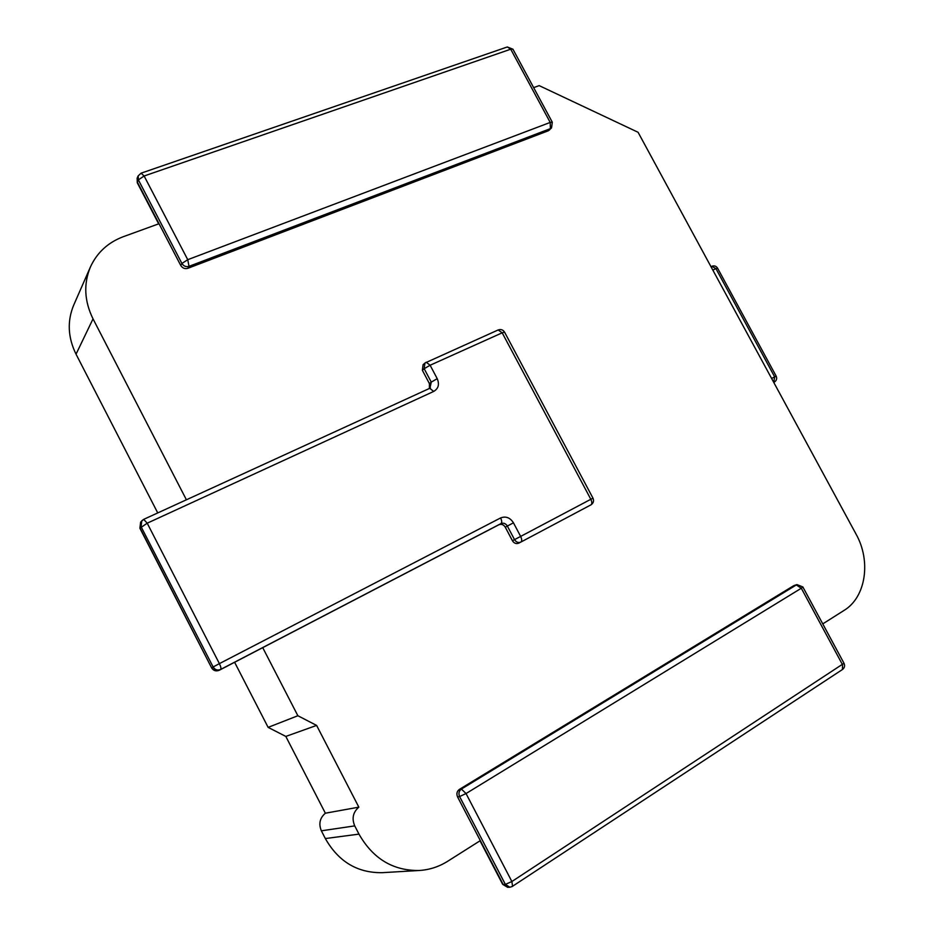 <?xml version="1.0" encoding="UTF-8"?>
<svg xmlns="http://www.w3.org/2000/svg" width="934" height="934" viewBox="0 0 934 934"><rect width="100%" height="100%" fill="white"/><g stroke="black" fill="none" stroke-linecap="round" stroke-linejoin="round"><path stroke-width="1.4" d="M512.206 886.494L842.468 669.503L842.55 664.763L801.302 588.245L796.27 584.906L793.538 585.793L459.365 789.417C456.889 791.308 456.294 793.807 457.555 796.912L480.321 840.612L447.631 861.3C438.933 866.764 429.5 869.823 419.331 870.488C393.132 870.873 373.016 858.755 358.971 834.12L354.722 825.889L321.366 830.816C318.494 823.846 319.825 817.974 325.371 813.21L285.816 736.424L268.128 727.376L234.609 662.264M419.331 870.488L382.321 872.671C357.5 873.056 338.505 861.685 325.347 838.557L321.366 830.816M186.403 499.795L93.026 318.868C84.317 301.11 83.453 283.831 90.411 266.996C97.054 252.554 108.04 242.443 123.381 236.664L159.013 223.728L180.752 265.454C182.504 268.163 184.862 269.12 187.827 268.315L548.375 130.76L551.527 127.9L552.321 122.261L550.208 122.436L510.735 49.198L144.128 176.001L187.746 259.687L550.208 122.436L550.383 128.647L551.527 127.9M424.106 363.991L423.114 364.634L422.366 370.284L429.43 383.652L429.418 388.462L429.43 383.652L431.263 382.111L429.92 388.24M140.649 522.094L139.89 528.224L147.21 523.192L219.397 663.63L213.127 666.981C214.995 669.876 217.505 670.705 220.634 669.456L219.292 670.238C216.163 671.488 213.664 670.659 211.808 667.775L213.127 666.981L141.092 526.753L141.734 520.833L143.684 519.362L147.21 523.192L433.738 391.416L429.733 388.322L143.684 519.362L140.649 522.094L140.007 527.99L211.633 667.88C213.501 670.764 216.046 671.546 219.28 670.25L498.873 524.768C501.453 523.776 503.589 524.581 505.271 527.185L512.427 540.728C514.097 543.319 516.21 544.125 518.755 543.156L520.927 542.035C522.059 541.09 521.966 539.222 520.647 536.42L592.973 498.149L504.57 332.154C503.006 329.737 500.869 329.013 498.161 329.959L424.923 363.034L424.176 368.697L422.366 370.284L429.43 383.652M157.741 512.929L76.039 354.184C67.867 337.466 67.085 321.121 73.704 305.126L90.411 266.996M354.722 825.889C351.639 818.453 353.017 812.206 358.843 807.151L316.614 725.414L297.864 715.736L262.723 647.647M533.653 87.633L539.175 85.624L638.074 132.278L856.046 534.108C871.235 561.03 865.958 597.223 844.067 610.404L822.772 623.889M297.864 715.736L268.128 727.376M316.614 725.414L285.816 736.424M358.843 807.151L325.371 813.21M773.749 382.415L774.671 376.881L715.946 268.653L712.829 270.089M774.333 382.088C776.586 380.57 777.193 378.585 776.166 376.133L771.612 378.468M776.166 376.133L717.557 268.14L715.946 268.653L711.801 266.295L710.972 266.68M711.545 266.447L711.801 266.295C714.241 265.408 716.156 266.015 717.557 268.14M793.538 585.793L459.365 789.417C456.889 791.308 456.294 793.807 457.555 796.912L503.169 884.475L505.376 884.405L511.879 881.521L843.997 663.268C845.118 665.779 844.605 667.845 842.468 669.503M794.204 585.49L796.936 584.591L802.843 586.937L801.302 588.245L466.031 793.55L511.879 881.521L512.568 886.389L509.859 887.242L505.376 884.405L459.61 796.562L457.555 796.912M459.365 789.417L461.419 789.055L466.031 793.55L459.61 796.562C458.337 793.445 458.944 790.946 461.419 789.055L796.936 584.591M480.006 840.81L502.679 884.346L507.629 887.3L509.859 887.242M430.411 387.89L429.523 388.462M437.217 378.667L431.263 382.111L424.176 368.697L430.119 365.241L437.217 378.667C439.599 384.329 438.443 388.567 433.738 391.416M592.973 498.149C594.129 500.951 593.44 503.192 590.918 504.862L520.95 542.024L590.907 504.874C592.144 503.881 592.109 502.025 590.837 499.293L502.188 332.819L430.119 365.241L426.173 362.217L423.114 364.634L422.366 370.284M220.634 669.456C221.3 668.686 220.891 666.736 219.397 663.63L500.601 517.938C501.932 520.763 502.037 522.655 500.928 523.624L220.634 669.456M504.57 332.154L502.188 332.819L498.161 329.959M219.28 670.25L500.928 523.624C503.519 522.631 505.656 523.437 507.349 526.052L513.455 522.818C510.069 517.576 505.784 515.953 500.601 517.938M512.427 540.728L514.529 539.63L507.349 526.052L505.271 527.185L512.427 540.728C514.097 543.319 516.21 544.125 518.755 543.156M498.873 524.768C501.453 523.776 503.589 524.581 505.271 527.185M520.927 542.035L520.868 542.07C518.312 543.039 516.198 542.234 514.529 539.63L520.647 536.42L513.455 522.818M520.81 542.094L518.802 543.121M507.314 46.969L512.929 49.198L510.735 49.198L507.314 46.969L141.104 173.175L144.128 176.001L138.372 179.888L137.356 182.13L180.752 265.454C182.504 268.163 184.862 269.12 187.827 268.315L549.507 130.013M141.104 173.175L138.15 175.896L138.372 179.888L181.908 263.458L187.746 259.687L189.007 266.342L187.827 268.315M138.15 175.896L137.146 178.149L137.286 182.772L158.675 223.845M180.752 265.454L181.908 263.458C183.659 266.178 186.029 267.136 189.007 266.342L550.383 128.647L548.375 130.76M358.971 834.12L325.347 838.557M93.026 318.868L76.039 354.184M502.679 884.346L507.629 887.3M802.843 586.937L843.997 663.268M211.633 667.88L139.89 528.224M512.929 49.198L552.321 122.261M137.146 178.149L137.286 182.772"/></g></svg>
